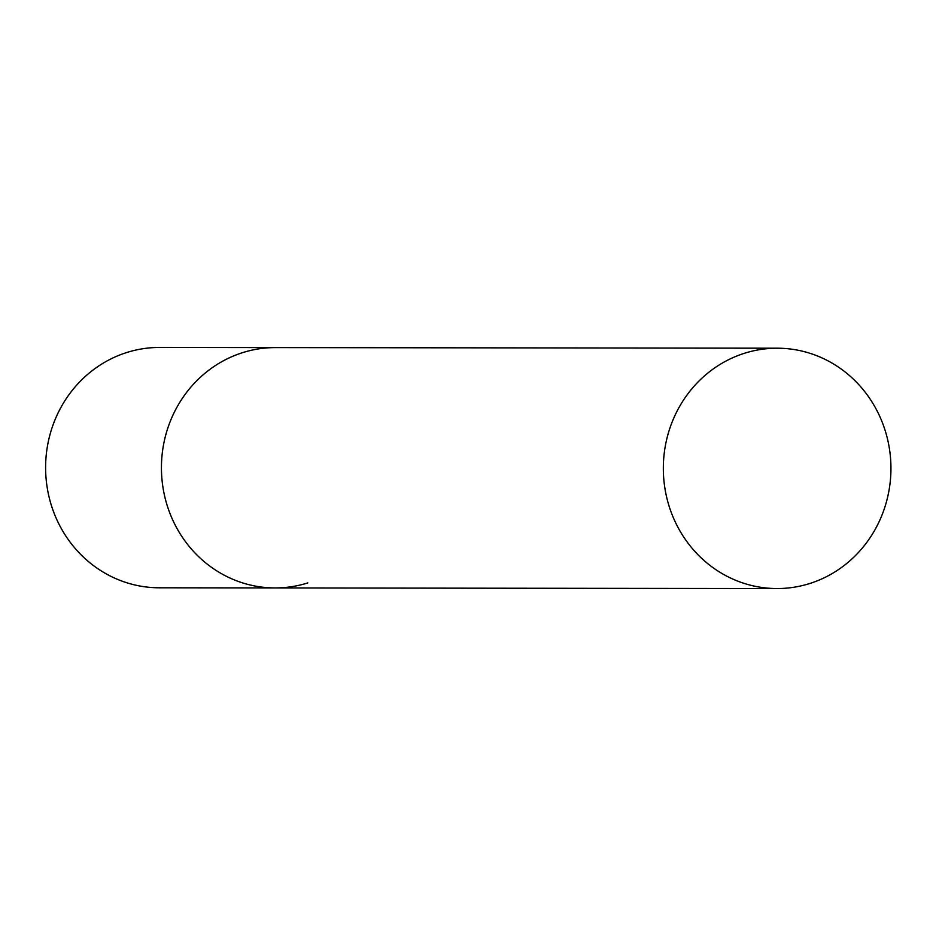<?xml version="1.0" encoding="UTF-8"?>
<svg xmlns="http://www.w3.org/2000/svg" width="936" height="936" viewBox="0 0 936 936"><rect width="100%" height="100%" fill="white"/><g stroke="black" fill="none" stroke-linecap="round" stroke-linejoin="round"><path stroke-width="1.4" d="M242.658 352.626A120.171 113.806 -89.9 0 1 275.383 347.595A120.171 113.806 90.1 0 0 166.198 502.187A120.171 113.806 90.1 0 0 275.09 587.937A120.171 113.806 -89.9 0 1 162.618 485.094A120.171 113.806 -89.9 0 1 242.658 352.626M307.827 582.906A120.171 113.806 -89.9 0 1 275.09 587.937L159.272 587.796A120.171 113.806 -89.9 0 1 46.8 484.953A120.171 113.806 -89.9 0 1 126.84 352.486A120.171 113.806 -89.9 0 1 159.565 347.443L777.289 348.204A120.171 113.806 90.1 0 0 668.093 502.796A120.171 113.806 90.1 0 0 776.997 588.557A120.171 113.806 90.1 0 0 886.181 433.953A120.171 113.806 90.1 0 0 777.289 348.204M275.09 587.937L776.997 588.557"/></g></svg>
